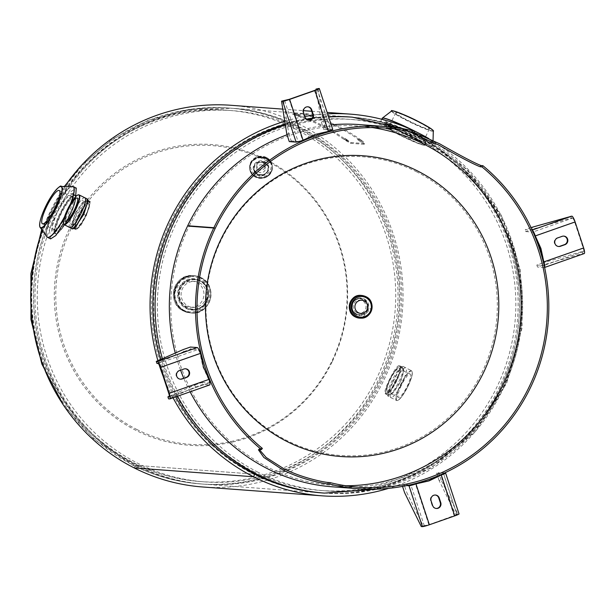 <?xml version="1.0" encoding="UTF-8"?>
<svg xmlns="http://www.w3.org/2000/svg" width="615" height="615" viewBox="0 0 615 615"><rect width="100%" height="100%" fill="white"/><g stroke="black" fill="none" stroke-linecap="round" stroke-linejoin="round"><path stroke-width="0.46" stroke-dasharray="3.08 2.31" d="M56.219 233.946C60.939 235.022 80.742 193.856 74.876 195.17C67.827 192.895 48.008 234.038 56.219 233.946L53.574 232.977C58.356 233.885 78.297 192.426 72.516 193.61C65.351 191.48 45.395 232.924 53.574 232.977M75.368 195.332L72.516 193.61L75.368 195.332M399.235 365.633L401.849 366.686C407.56 366.586 393.039 396.744 388.065 395.314L385.659 393.831C381.162 394.661 395.576 364.733 399.235 365.633C404.977 365.433 390.556 395.368 385.659 393.831L388.065 395.314C383.629 396.052 398.12 365.917 401.849 366.686M79.043 215.089L75.653 224.913L76.222 229.695L80.504 226.02L86.323 215.634L90.382 201.659L85.608 204.849L79.043 215.089M88.176 200.367L83.133 203.465L76.521 213.812L73.077 223.752L73.616 228.642L74.054 228.695M410.782 135.285L421.337 141.65L424.719 145.363L416.909 142.734L385.805 126.621L393.861 128.389L410.782 135.285M412.035 132.686L422.751 139.144L426.241 142.941L418.285 140.212L386.766 123.892L394.976 125.721L412.035 132.686M230.825 108.171A188.482 183.316 -85.8 0 1 298.321 126.951A188.482 183.316 -85.8 0 1 393.685 345.315A188.482 183.316 -85.8 0 1 202.965 484.105A188.482 183.316 -85.8 0 1 135.469 465.324A188.482 183.316 -85.8 0 1 40.106 246.961A188.482 183.316 -85.8 0 1 230.825 108.171L350.127 117.011A188.482 183.316 -85.8 0 1 417.623 135.792A188.482 183.316 -85.8 0 1 512.987 354.163A188.482 183.316 -85.8 0 1 322.268 492.946L320.846 492.838A188.482 183.316 -85.8 0 1 253.349 474.065A188.482 183.316 -85.8 0 1 157.986 255.694A188.482 183.316 -85.8 0 1 348.705 116.912A188.482 183.316 -85.8 0 1 416.201 135.684A188.482 183.316 -85.8 0 1 511.565 354.055A188.482 183.316 -85.8 0 1 320.846 492.838M135.469 465.324L254.771 474.165L135.469 465.324L134.224 467.923L135.469 465.324M175.752 396.844A188.482 183.316 -85.8 0 1 160.5 359.575M285.229 124.176A188.482 183.316 -85.8 0 1 306.324 119.172M312.259 118.241A188.482 183.316 -85.8 0 1 328.564 116.727M231.04 105.288A191.373 186.122 -85.8 0 1 299.567 124.353A191.373 186.122 -85.8 0 1 396.398 346.068A191.373 186.122 -85.8 0 1 202.75 486.988M428.793 138.598A191.373 186.122 -85.8 0 1 521.059 326.68A191.373 186.122 -85.8 0 1 388.557 488.372M42.558 229.787A191.373 186.122 -85.8 0 1 64.398 187.037M173.046 397.797A191.373 186.122 -85.8 0 1 163.052 375.988M159.116 364.733A191.373 186.122 -85.8 0 1 157.901 360.721M284.768 121.301A191.373 186.122 -85.8 0 1 304.84 116.504M312.943 115.236A191.373 186.122 -85.8 0 1 327.634 113.875M416.347 171.685A149.768 145.663 -85.8 0 1 482.175 372.083A149.768 145.663 -85.8 0 1 286.944 440.563A149.768 145.663 -85.8 0 1 221.116 240.165A149.768 145.663 -85.8 0 1 416.347 171.685M254.364 471.966A186.137 181.033 -85.8 0 1 160.184 256.309A186.137 181.033 -85.8 0 1 348.536 119.241A186.137 181.033 -85.8 0 1 415.194 137.783A186.137 181.033 -85.8 0 1 509.374 353.44A186.137 181.033 -85.8 0 1 321.022 490.509A186.137 181.033 -85.8 0 1 254.364 471.966M136.745 429.431A149.768 145.663 94.2 0 0 331.977 360.951A149.768 145.663 94.2 0 0 266.149 160.553A149.768 145.663 94.2 0 0 70.917 229.041A149.768 145.663 94.2 0 0 136.745 429.431M298.729 129.158A186.137 181.033 94.2 0 0 232.07 110.615A186.137 181.033 94.2 0 0 43.719 247.676A186.137 181.033 94.2 0 0 137.898 463.333A186.137 181.033 94.2 0 0 204.557 481.876A186.137 181.033 94.2 0 0 392.908 344.815A186.137 181.033 94.2 0 0 298.729 129.158M136.891 465.432A188.482 183.316 94.2 0 0 204.388 484.205A188.482 183.316 94.2 0 0 395.107 345.422A188.482 183.316 94.2 0 0 299.743 127.051A188.482 183.316 94.2 0 0 232.247 108.278A188.482 183.316 94.2 0 0 41.528 247.061A188.482 183.316 94.2 0 0 136.891 465.432M332.377 361.359A150.783 146.647 94.2 0 0 266.103 159.608A150.783 146.647 94.2 0 0 69.549 228.557A150.783 146.647 94.2 0 0 135.823 430.308A150.783 146.647 94.2 0 0 332.377 361.359M356.754 312.635A6.596 6.419 94.2 0 0 365.794 308.438A6.596 6.419 94.2 0 0 360.09 300.135A6.596 6.419 94.2 0 0 356.754 312.635M196.915 282.539A13.038 12.677 -85.8 0 1 190.319 307.239A13.038 12.677 -85.8 0 1 179.057 290.841A13.038 12.677 -85.8 0 1 196.915 282.539M199.421 282.723A13.038 12.677 -85.8 0 1 192.826 307.423A13.038 12.677 -85.8 0 1 181.563 291.026A13.038 12.677 -85.8 0 1 199.421 282.723M262.974 162.844A4.244 3.905 -4.5 0 1 263.166 169.54A4.244 3.905 -4.5 0 1 256.67 166.603A4.244 3.905 -4.5 0 1 262.974 162.844M263.166 165.327A4.244 3.905 -4.5 0 1 263.366 172.023A4.244 3.905 -4.5 0 1 256.862 169.087A4.244 3.905 -4.5 0 1 263.166 165.327M411.981 132.686L422.374 138.829L425.864 142.403L418.2 139.951L391.363 126.49L387.396 123.892L395.36 125.744L411.981 132.686M400.427 131.833L421.79 142.726L431.976 146.139L427.425 141.158L413.634 132.809L391.363 123.792L380.67 121.447L400.427 131.833M401.011 135.523A18.65 1.622 25.7 0 1 388.526 127.759A18.65 1.622 25.7 0 1 409.659 136.161A18.65 1.622 25.7 0 1 422.144 143.933A18.65 1.622 25.7 0 1 401.011 135.523M416.87 121.193A18.65 1.622 -154.3 0 0 395.737 112.783A18.65 1.622 -154.3 0 0 408.214 120.548A18.65 1.622 -154.3 0 0 429.347 128.958A18.65 1.622 -154.3 0 0 416.87 121.193M75.553 213.282L72.462 222.784L73.139 227.596L77.113 224.06L82.618 213.805L86.546 204.726L86.869 200.429L82.056 203.542L75.553 213.282M72.662 228.995L71.87 223.699L75.215 213.259L82.395 202.612L87.714 199.206M85.531 215.504A13.038 2.814 -63.2 0 0 88.391 203.642A13.038 2.814 -63.2 0 0 79.481 215.05A13.038 2.814 -63.2 0 0 76.629 226.912A13.038 2.814 -63.2 0 0 85.531 215.504M393.07 381.569L398.558 371.329L402.548 367.785L403.217 372.59L400.127 382.1L393.623 391.84L388.818 394.953L389.134 390.648L393.07 381.569M400.465 382.123L403.817 371.675L403.025 366.386L398.704 370.276L392.724 381.546L388.373 391.478L387.965 396.175L393.285 392.777L400.465 382.123M396.198 380.331A13.038 2.814 116.8 0 1 387.296 391.74A13.038 2.814 116.8 0 1 390.148 379.878A13.038 2.814 116.8 0 1 399.05 368.47A13.038 2.814 116.8 0 1 396.198 380.331M401.28 385.505A13.038 2.814 -63.2 0 0 398.42 397.367A13.038 2.814 -63.2 0 0 407.33 385.951A13.038 2.814 -63.2 0 0 410.182 374.097A13.038 2.814 -63.2 0 0 401.28 385.505M56.995 212.375L52.452 225.597L53.159 232.216L58.94 227.365L66.897 213.105L72.209 200.275L72.409 194.109L65.874 198.576L56.995 212.375M75.63 196.708L68.549 213.228L63.368 223.445M50.599 238.904L49.461 229.964L55.342 212.252L67.381 193.971L76.275 188.082M69.695 214.789A18.65 4.021 -63.2 0 0 73.785 197.822A18.65 4.021 -63.2 0 0 61.046 214.151A18.65 4.021 -63.2 0 0 56.957 231.117A18.65 4.021 -63.2 0 0 69.695 214.789M308.838 115.797L313.373 117.273L308.761 115.804L309.03 114.905L313.665 116.373L309.099 114.897L308.838 115.797M313.665 116.373L313.373 117.273M294.716 114.751L299.259 116.227L294.647 114.759L294.908 113.86L299.543 115.328L294.985 113.852L294.716 114.751M299.543 115.328L299.259 116.227M357.469 139.505L361.382 142.273L357.384 139.52L357.976 138.721L361.912 141.504L357.976 138.721L357.469 139.505M361.912 141.504L361.382 142.273M344.369 139.021L348.275 141.811L344.285 139.036L344.884 138.237L348.805 141.043L344.884 138.237L344.369 139.021M348.805 141.043L348.275 141.811M361.374 140.235A189.42 184.231 94.2 0 0 313.373 115.981L306.516 114.167L292.855 113.152L296.983 114.767A189.42 184.231 -85.8 0 1 344.984 139.021L351.019 142.542L364.68 143.556C365.264 143.403 364.165 142.303 361.374 140.235L360.851 141.012A188.482 183.316 94.2 0 0 313.089 116.881L306.262 115.074L292.456 114.09L292.855 113.152L292.602 114.059L296.699 115.666A188.482 183.316 -85.8 0 1 344.462 139.797L350.473 143.303L364.134 144.317L364.849 143.487L364.134 144.317C364.718 144.164 363.626 143.064 360.851 141.012M313.373 115.981L313.089 116.881M306.516 114.167L306.262 115.074M296.983 114.767L296.699 115.666M344.984 139.021L344.462 139.797M351.019 142.542L350.473 143.303M457.729 513.756L455.784 514.432L439.11 480.576L441.055 479.9L457.729 513.756L458.867 513.84L445.445 472.973M441.055 479.9L438.61 472.466L444.683 472.92M439.11 480.576L437.757 476.448M437.619 476.033L436.673 473.15L438.61 472.466M436.673 473.15L443.146 473.627M455.784 514.432L456.93 514.517L443.553 473.796M443.615 473.696L457.037 514.563L428.878 524.741L423.212 525.863L406.538 492.008L404.601 492.684M402.533 486.396L402.156 485.258L404.093 484.574L406.538 492.008M423.212 525.863L421.275 526.54M406.653 485.589L402.156 485.258M409.482 484.974L404.093 484.574M436.127 508.467A4.42 4.297 -85.8 0 1 432.137 505.476L430.615 500.833A4.42 4.297 -85.8 0 1 435.259 495.021M570.697 216.065L571.35 218.056L533.082 229.057L532.429 227.066M531.037 227.558L525.195 229.603L532.021 230.11A6.035 1.292 70.7 0 1 532.259 230.195M533.082 229.057L525.848 231.594L525.195 229.603M525.848 231.594L532.675 232.101A3.928 0.838 70.7 0 1 533.436 232.839M571.35 218.056L572.488 218.141L532.675 232.101M572.488 218.141A3.928 0.838 -109.3 0 1 574.625 221.923L583.166 247.922A3.928 0.838 -109.3 0 1 583.55 251.566A3.928 0.838 -109.3 0 1 583.474 251.573L582.336 251.489L544.067 262.497L544.721 264.488L537.487 267.025L536.834 265.034L543.506 262.69M544.067 262.497L543.583 262.667M582.336 251.489L582.989 253.48L544.721 264.488M544.59 267.394A6.035 1.292 70.7 0 1 544.436 267.517A6.035 1.292 70.7 0 1 544.313 267.533L584.127 253.565L582.989 253.48M544.313 267.533L537.487 267.025M543.952 264.558A3.928 0.838 70.7 0 1 543.737 265.526A3.928 0.838 70.7 0 1 543.66 265.542L536.834 265.034M558.451 246.484A4.42 4.297 -85.8 0 1 557.159 237.882L561.687 236.298A4.42 4.297 -85.8 0 1 563.624 236.099M283.477 100.483L288.773 133.493L286.828 134.178M288.773 133.493L291.21 140.927L289.273 141.604M291.21 140.927L298.044 141.427L302.572 140.228L314.78 134.385L328.395 131.379M321.345 122.07L323.282 121.386L325.727 128.819L323.782 129.496L321.345 122.07L316.179 89.828M317.993 88.376L323.282 121.386M332.73 129.388A6.035 0.546 -18.2 0 0 332.554 129.327L325.727 128.819M314.48 90.474L327.91 131.341L330.724 130.049L323.782 129.496M308.599 120.233A4.42 4.297 -85.8 0 1 304.61 117.242L303.08 112.599A4.42 4.297 -85.8 0 1 307.723 106.795M314.78 134.385L315.272 134.424M289.15 99.361L302.572 140.228L303.057 140.266M169.356 396.229L194.794 385.013L195.455 387.004L168.572 398.858M195.455 387.004L202.689 384.467L209.523 384.975L169.709 398.935M194.794 385.013L202.035 382.476L202.689 384.467M202.035 382.476L208.869 382.984A3.928 0.838 -109.3 0 0 208.946 382.968A3.928 0.838 -109.3 0 0 208.554 379.332L202.927 366.809L200.013 353.325L200.505 353.364M156.933 363.427L183.816 351.58L183.162 349.589M183.816 351.58L191.05 349.036L190.396 347.045M160.2 367.293L200.013 353.325A3.928 0.838 -109.3 0 0 197.884 349.543L191.05 349.036M180.226 379.155A4.42 4.297 -85.8 0 1 178.934 370.561L183.454 368.977A4.42 4.297 -85.8 0 1 185.399 368.777M202.927 366.809L203.411 366.848M168.741 393.3L209.046 379.37M414.295 132.517L411.696 131.164L414.61 131.203M287.028 134.785A181.61 176.628 -85.8 0 1 331.224 124.822M359.414 124.591A181.61 176.628 -85.8 0 1 424.442 142.688A181.61 176.628 -85.8 0 1 516.331 353.095A181.61 176.628 -85.8 0 1 332.569 486.819M345.807 485.765A180.087 175.144 -85.8 0 1 332.677 485.296A180.087 175.144 -85.8 0 1 268.186 467.362A180.087 175.144 -85.8 0 1 189.02 226.428L215.204 228.365L189.02 226.428A180.087 175.144 -85.8 0 1 359.298 126.113A180.087 175.144 -85.8 0 1 372.352 127.589M262.374 448.404L259.353 448.604L259.23 449.473M412.788 131.072L412.434 132.548M187.698 225.759L189.02 226.428L187.698 225.759M190.112 391.809A181.61 176.628 -85.8 0 1 183.731 378.202M180.587 370.192A181.61 176.628 -85.8 0 1 175.26 353.072M259.622 449.465L260.552 448.274M86.323 215.634L83.801 214.358M258.008 472.235A186.137 181.033 -85.8 0 1 163.828 256.578A186.137 181.033 -85.8 0 1 352.18 119.51A186.137 181.033 -85.8 0 1 418.838 138.06A186.137 181.033 -85.8 0 1 513.018 353.717A186.137 181.033 -85.8 0 1 324.666 490.778A186.137 181.033 -85.8 0 1 258.008 472.235M352.349 117.181A188.482 183.316 -85.8 0 1 419.845 135.953A188.482 183.316 -85.8 0 1 515.209 354.325A188.482 183.316 -85.8 0 1 324.489 493.107M177.551 396.214A188.482 183.316 -85.8 0 1 162.429 358.722M285.36 124.983A188.482 183.316 -85.8 0 1 306.923 119.625M311.836 118.795A188.482 183.316 -85.8 0 1 328.656 117.004M295.085 128.889A186.137 181.033 94.2 0 0 228.426 110.339A186.137 181.033 94.2 0 0 40.075 247.407A186.137 181.033 94.2 0 0 134.255 463.064A186.137 181.033 94.2 0 0 200.913 481.607A186.137 181.033 94.2 0 0 389.264 344.546A186.137 181.033 94.2 0 0 295.085 128.889M133.247 465.163A188.482 183.316 94.2 0 0 200.744 483.936A188.482 183.316 94.2 0 0 391.463 345.153A188.482 183.316 94.2 0 0 296.099 126.782A188.482 183.316 94.2 0 0 228.603 108.009A188.482 183.316 94.2 0 0 37.884 246.792A188.482 183.316 94.2 0 0 133.247 465.163M356.108 314.211A8.341 8.11 -85.8 0 1 360.329 298.406A8.341 8.11 -85.8 0 1 367.539 308.899A8.341 8.11 -85.8 0 1 356.108 314.211M356.208 313.781A7.872 7.657 -85.8 0 1 352.749 303.249A7.872 7.657 -85.8 0 1 363.004 299.651A7.872 7.657 -85.8 0 1 366.463 310.183A7.872 7.657 -85.8 0 1 356.208 313.781M356.577 314.242A8.341 8.11 -85.8 0 1 360.797 298.436A8.341 8.11 -85.8 0 1 368.001 308.93A8.341 8.11 -85.8 0 1 356.577 314.242M364.095 298.859A8.81 8.572 -85.8 0 1 367.97 310.644A8.81 8.572 -85.8 0 1 356.485 314.672A8.81 8.572 -85.8 0 1 352.61 302.888A8.81 8.572 -85.8 0 1 364.095 298.859M361.297 295.423A11.385 11.078 -85.8 0 1 371.037 309.683A11.385 11.078 -85.8 0 1 359.614 318.132M355.47 316.779A11.155 10.847 -85.8 0 1 350.573 301.857A11.155 10.847 -85.8 0 1 365.11 296.753A11.155 10.847 -85.8 0 1 370.007 311.674A11.155 10.847 -85.8 0 1 355.47 316.779M363.565 295.807A11.385 11.078 -85.8 0 1 361.912 318.086L371.621 307.508L370.614 301.942L369.246 299.674L365.487 296.561L363.565 295.815M363.257 295.746A11.37 11.062 -85.8 0 1 361.605 318.101M365.456 296.653A11.293 10.985 -85.8 0 1 359.744 318.047C364.026 318.209 367.386 316.471 369.823 312.843L371.537 307.508C371.644 302.618 369.615 298.998 365.456 296.653L361.412 295.523A11.293 10.985 -85.8 0 1 365.456 296.653M361.989 295.569A11.308 11.001 -85.8 0 1 371.252 309.445A11.308 11.001 -85.8 0 1 360.321 318.093M200.252 280.755A15.221 14.806 94.2 0 0 194.801 279.241A15.221 14.806 94.2 0 0 179.403 290.449A15.221 14.806 94.2 0 0 187.106 308.077A15.221 14.806 94.2 0 0 192.556 309.599A15.221 14.806 94.2 0 0 207.955 298.39A15.221 14.806 94.2 0 0 200.252 280.755L194.109 279.187A15.221 14.806 94.2 0 0 178.711 290.395A15.221 14.806 94.2 0 0 186.414 308.03A15.221 14.806 94.2 0 0 191.865 309.545A15.221 14.806 94.2 0 0 207.263 298.337A15.221 14.806 94.2 0 0 199.56 280.701A15.221 14.806 94.2 0 0 194.109 279.187L199.552 280.701C214.012 286.959 207.424 311.644 191.865 309.545L192.556 309.599C208.154 311.682 214.735 287.036 200.259 280.755M200.159 281.186A14.752 14.345 94.2 0 0 180.933 287.928A14.752 14.345 94.2 0 0 187.414 307.661A14.752 14.345 94.2 0 0 206.64 300.92A14.752 14.345 94.2 0 0 200.159 281.186M186.099 308.446A15.69 15.26 94.2 0 0 206.555 301.265A15.69 15.26 94.2 0 0 199.66 280.271A15.69 15.26 94.2 0 0 179.203 287.451A15.69 15.26 94.2 0 0 186.099 308.446M200.897 277.573A18.688 18.181 94.2 0 0 194.202 275.712A18.688 18.181 94.2 0 0 175.29 289.481A18.688 18.181 94.2 0 0 184.746 311.129A18.688 18.181 94.2 0 0 191.442 312.997A18.688 18.181 94.2 0 0 210.353 299.228A18.688 18.181 94.2 0 0 200.897 277.573M200.851 277.796A18.458 17.95 94.2 0 0 176.789 286.229A18.458 17.95 94.2 0 0 184.907 310.921A18.458 17.95 94.2 0 0 208.962 302.488A18.458 17.95 94.2 0 0 200.851 277.796M200.675 277.557A18.688 18.181 94.2 0 0 193.979 275.697A18.688 18.181 94.2 0 0 175.067 289.457A18.688 18.181 94.2 0 0 184.523 311.113A18.665 18.158 94.2 0 0 208.862 302.557A18.665 18.158 94.2 0 0 200.659 277.58A18.65 18.143 94.2 0 0 193.971 275.735A18.65 18.143 94.2 0 0 175.098 289.473A18.65 18.143 94.2 0 0 184.531 311.082A18.65 18.143 94.2 0 0 191.211 312.935A18.65 18.143 94.2 0 0 210.084 299.205A18.65 18.143 94.2 0 0 200.644 277.596A18.665 18.158 94.2 0 0 176.321 286.113A18.665 18.158 94.2 0 0 184.531 311.098A18.673 18.166 94.2 0 0 208.869 302.565A18.673 18.166 94.2 0 0 200.659 277.573A18.673 18.166 94.2 0 0 176.321 286.113A18.673 18.166 94.2 0 0 184.523 311.098A18.688 18.181 94.2 0 0 191.219 312.974A18.688 18.181 94.2 0 0 210.13 299.213A18.688 18.181 94.2 0 0 200.675 277.557M199.56 277.511A18.65 18.143 94.2 0 0 192.879 275.658A18.65 18.143 94.2 0 0 174.007 289.388A18.65 18.143 94.2 0 0 183.439 310.998A18.65 18.143 94.2 0 0 190.12 312.858A18.65 18.143 94.2 0 0 208.992 299.121A18.65 18.143 94.2 0 0 199.56 277.511M198.929 278.341A17.712 17.22 94.2 0 0 175.844 286.444A17.712 17.22 94.2 0 0 183.631 310.137A17.712 17.22 94.2 0 0 206.717 302.042A17.712 17.22 94.2 0 0 198.929 278.341M264.681 162.614A7.365 6.78 175.5 0 0 257.132 162.898A7.365 6.78 175.5 0 0 253.734 169.148A7.365 6.78 175.5 0 0 257.47 174.529A7.365 6.78 175.5 0 0 265.027 174.253A7.365 6.78 175.5 0 0 268.424 167.995A7.365 6.78 175.5 0 0 264.681 162.614M264.465 163.183A6.896 6.35 175.5 0 0 255.087 165.719A6.896 6.35 175.5 0 0 257.716 174.337A6.896 6.35 175.5 0 0 267.102 171.793A6.896 6.35 175.5 0 0 264.465 163.183M264.65 162.214A7.365 6.78 175.5 0 0 257.101 162.498A7.365 6.78 175.5 0 0 253.703 168.756A7.365 6.78 175.5 0 0 257.439 174.13A7.365 6.78 175.5 0 0 264.996 173.853A7.365 6.78 175.5 0 0 268.394 167.595A7.365 6.78 175.5 0 0 264.65 162.214M257.193 174.329A7.841 7.211 175.5 0 0 267.863 171.447A7.841 7.211 175.5 0 0 264.865 161.653A7.841 7.211 175.5 0 0 254.203 164.543A7.841 7.211 175.5 0 0 257.193 174.329M266.595 158.693A11.385 10.478 175.5 0 0 254.925 159.124A11.385 10.478 175.5 0 0 249.675 168.794A11.385 10.478 175.5 0 0 255.456 177.112A11.385 10.478 175.5 0 0 267.125 176.682A11.385 10.478 175.5 0 0 272.376 167.003A11.385 10.478 175.5 0 0 266.595 158.693M266.487 158.97A11.155 10.263 175.5 0 0 251.312 163.083A11.155 10.263 175.5 0 0 255.579 177.012A11.155 10.263 175.5 0 0 270.754 172.9A11.155 10.263 175.5 0 0 266.487 158.97M266.556 158.209A11.385 10.478 175.5 0 0 254.887 158.647A11.385 10.478 175.5 0 0 249.636 168.318A11.385 10.478 175.5 0 0 255.417 176.628A11.37 10.463 175.5 0 0 270.9 172.423A11.37 10.463 175.5 0 0 266.549 158.216A11.37 10.463 175.5 0 0 251.074 162.406A11.37 10.463 175.5 0 0 255.425 176.613A11.385 10.478 175.5 0 0 267.087 176.197A11.385 10.478 175.5 0 0 272.337 166.527A11.385 10.478 175.5 0 0 266.556 158.209C256.693 155.51 251.058 158.878 249.636 168.318L249.675 168.794C250.082 172.484 252.012 175.267 255.463 177.128C265.319 179.834 270.954 176.459 272.376 167.003L272.337 166.527C271.938 162.844 270.008 160.077 266.556 158.209M255.463 176.543A11.293 10.393 175.5 0 0 267.041 176.113A11.293 10.393 175.5 0 0 272.245 166.527A11.293 10.393 175.5 0 0 266.51 158.278A11.293 10.393 175.5 0 0 254.933 158.701A11.293 10.393 175.5 0 0 249.728 168.295A11.293 10.393 175.5 0 0 255.463 176.543A11.308 10.409 175.5 0 0 270.846 172.4A11.308 10.409 175.5 0 0 266.518 158.27A11.308 10.409 175.5 0 0 251.128 162.437A11.308 10.409 175.5 0 0 255.456 176.559M266.449 157.501A11.293 10.393 175.5 0 0 254.871 157.932A11.293 10.393 175.5 0 0 249.667 167.526A11.293 10.393 175.5 0 0 255.402 175.775A11.293 10.393 175.5 0 0 266.979 175.344A11.293 10.393 175.5 0 0 272.184 165.75A11.293 10.393 175.5 0 0 266.449 157.501M265.964 157.901A10.347 9.525 175.5 0 0 251.873 161.714A10.347 9.525 175.5 0 0 255.832 174.645A10.347 9.525 175.5 0 0 269.916 170.832A10.347 9.525 175.5 0 0 265.964 157.901M433.175 130.657A22.886 1.991 25.7 0 1 407.238 120.479A22.886 1.991 25.7 0 1 392.016 110.854M391.655 110.977A23.116 2.014 -154.3 0 0 407.099 120.64A23.116 2.014 -154.3 0 0 433.298 131.026M387.396 123.892L386.205 126.375C387.335 126.859 380.723 124.976 400.434 135.477A21.11 1.837 -154.3 0 0 423.735 145.14A21.11 1.837 -154.3 0 0 410.228 136.207A21.11 1.837 -154.3 0 0 386.935 126.544A21.11 1.837 -154.3 0 0 400.442 135.485C416.455 143.095 424.535 146.232 424.673 144.886A21.348 1.86 25.7 0 1 400.488 135.269A21.348 1.86 25.7 0 1 386.205 126.375A21.348 1.86 25.7 0 1 410.39 136A21.348 1.86 25.7 0 1 424.673 144.886L425.864 142.403M382.192 118.288A28.467 2.483 -154.3 0 0 401.241 130.149A28.467 2.483 -154.3 0 0 433.498 142.98A28.467 2.483 -154.3 0 0 414.449 131.126A28.467 2.483 -154.3 0 0 411.973 129.888M416.985 132.256A28.413 2.475 25.7 0 1 433.514 142.611A28.413 2.475 25.7 0 1 401.318 130.011A28.413 2.475 25.7 0 1 382.307 118.172M84.778 197.738A16.69 3.598 -63.2 0 0 73.493 212.39A16.69 3.598 -63.2 0 0 69.733 227.512M64.198 224.675A16.651 3.59 116.8 0 1 67.75 209.484A16.651 3.59 116.8 0 1 79.212 194.963M88.414 201.205L89.167 201.589C90.982 199.929 89.928 204.58 85.992 215.534A14.983 3.229 116.8 0 1 76.037 228.726A14.983 3.229 116.8 0 1 79.035 215.019A14.983 3.229 116.8 0 1 88.983 201.828A14.983 3.229 116.8 0 1 85.985 215.534C80.657 225.459 77.136 229.872 75.437 228.757A15.221 3.283 -63.2 0 0 85.831 215.435A15.221 3.283 -63.2 0 0 89.167 201.589A15.221 3.283 -63.2 0 0 78.774 214.912A15.221 3.283 -63.2 0 0 75.437 228.757L74.761 228.411M69.802 227.55A16.69 3.598 116.8 0 1 73.516 212.406A16.69 3.598 116.8 0 1 84.847 197.761M394.453 382.422A16.69 3.598 116.8 0 1 405.946 367.87A16.69 3.598 116.8 0 1 402.195 382.991A16.69 3.598 116.8 0 1 390.902 397.644A16.69 3.598 116.8 0 1 394.453 382.422M400.496 385.444A16.421 3.536 116.8 0 1 411.397 370.991A16.421 3.536 116.8 0 1 408.114 386.012A16.421 3.536 116.8 0 1 397.213 400.465A16.421 3.536 116.8 0 1 400.496 385.444M407.93 385.897A16.651 3.59 -63.2 0 0 411.481 370.707A16.651 3.59 -63.2 0 0 400.211 385.328A16.651 3.59 -63.2 0 0 396.467 400.419A16.651 3.59 -63.2 0 0 407.93 385.897M396.652 380.362A14.983 3.229 -63.2 0 0 399.65 366.655A14.983 3.229 -63.2 0 0 389.702 379.847A14.983 3.229 -63.2 0 0 386.704 393.554A14.983 3.229 -63.2 0 0 396.652 380.362M389.849 379.947A15.221 3.283 116.8 0 1 400.242 366.625A15.221 3.283 116.8 0 1 396.906 380.47A15.221 3.283 116.8 0 1 386.512 393.792A15.221 3.283 116.8 0 1 389.849 379.947M402.164 382.976A16.69 3.598 -63.2 0 0 405.815 367.793A16.69 3.598 -63.2 0 0 394.423 382.407A16.69 3.598 -63.2 0 0 390.763 397.59A16.69 3.598 -63.2 0 0 402.164 382.976M39.729 226.282A23.116 4.982 116.8 0 1 45.633 206.809A23.116 4.982 116.8 0 1 59.663 186.814M72.409 194.109L74.792 195.316C76.79 197.584 75.284 204.095 70.271 214.827A21.11 4.551 116.8 0 1 56.249 233.416A21.11 4.551 116.8 0 1 60.478 214.105A21.11 4.551 116.8 0 1 74.492 195.524A21.11 4.551 116.8 0 1 70.264 214.835C63.337 229.533 55.442 235.906 55.535 233.416A21.348 4.605 -63.2 0 0 70.118 214.735A21.348 4.605 -63.2 0 0 74.792 195.316A21.348 4.605 -63.2 0 0 60.216 213.997A21.348 4.605 -63.2 0 0 55.535 233.416L53.159 232.216M70.871 203.242A28.467 6.135 116.8 0 1 66.912 212.406A28.467 6.135 116.8 0 1 64.26 217.625M47.017 236.944A28.467 6.135 116.8 0 1 53.713 211.422A28.467 6.135 116.8 0 1 72.578 186.36M71.709 186.43A28.413 6.127 -63.2 0 0 53.59 211.36A28.413 6.127 -63.2 0 0 46.556 236.206M64.529 216.772A28.413 6.127 -63.2 0 0 66.766 212.336A28.413 6.127 -63.2 0 0 70.379 204.08M424.35 525.948L410.928 485.081M431.1 500.871L430.615 500.833M432.629 505.515L432.137 505.476M454.216 515.854L440.794 474.988M428.878 524.741L415.456 483.882M583.474 251.573L543.66 265.542M562.172 236.337L561.687 236.298M557.651 237.92L557.159 237.882M574.625 221.923L534.812 235.883M583.166 247.922L543.352 261.89M284.614 100.568L298.044 141.427M319.131 88.46L332.554 129.327M317.24 89.283L330.616 130.003M303.572 112.637L303.08 112.599M305.094 117.281L304.61 117.242M169.202 396.898L208.869 382.984M158.07 363.511L197.884 349.543M183.947 369.015L183.454 368.977M179.419 370.599L178.934 370.561M76.222 229.695L73.616 228.642M426.241 142.941L424.719 145.363M202.965 484.105L322.268 492.946M282.815 109.132L303.38 110.654M311.728 111.269L327.149 112.414M385.805 126.621L386.766 123.892M90.382 201.659L87.968 200.175M321.022 490.509L324.666 490.778C398.09 497.189 472.22 453.132 503.085 385.474C547.142 297.852 508.005 180.187 420.03 138.375C398.635 127.62 376.019 121.332 352.18 119.51L348.536 119.241M378.21 489.094L431.246 467.954L475.441 431.499L506.691 383.253L522.143 327.741L520.405 270.123L501.625 215.742L467.469 169.671L421.083 136.292L404.893 129.073M350.127 117.011L348.705 116.912M204.557 481.876L200.913 481.607C177.074 479.792 154.457 473.504 133.063 462.741C66.943 430.362 25.469 354.77 32.541 280.809C38.161 182.524 131.356 100.691 228.426 110.339L232.07 110.615M63.091 404.578L93.818 439.064L132.01 464.832C153.681 475.733 176.59 482.099 200.744 483.936L204.388 484.205M41.805 229.011L63.929 186.991M80.757 166.211L111.968 139.451L148.215 120.256L187.736 109.593L232.247 108.278M359.114 313.296L360.828 313.419M360.329 298.406C351.772 297.268 348.167 310.767 356.1 314.204L359.099 315.041L356.585 314.25C348.667 310.821 352.272 297.283 360.797 298.436L360.329 298.406M360.09 300.135L361.797 300.266M192.826 307.423L190.319 307.239M200.905 277.58L193.979 275.697L180.695 280.256L174.46 293.147L175.99 302.019L178.181 305.778L184.523 311.113L191.442 312.997C210.584 315.557 218.671 285.275 200.905 277.58M184.531 311.082L190.12 312.858L183.424 310.998C165.681 303.295 173.745 273.106 192.879 275.658L193.971 275.735C174.875 273.175 166.803 303.395 184.531 311.082M194.755 281.424L192.249 281.24M265.319 168.425L265.127 165.935M253.734 169.148L257.493 174.568C263.858 176.328 267.502 174.137 268.424 167.995L268.394 167.595C267.479 173.668 263.82 175.836 257.424 174.091L253.734 169.148M266.51 158.278C269.931 160.123 271.845 162.875 272.245 166.527L272.184 165.75C271.776 162.053 269.854 159.277 266.418 157.425C256.663 154.734 251.081 158.101 249.667 167.526L249.728 168.295C251.135 158.939 256.732 155.595 266.51 158.278M256.862 169.087L256.67 166.603M431.976 146.139L433.498 142.98L433.052 140.566M395.737 112.783L388.526 127.759M429.347 128.958L422.144 143.933M381.723 119.256L380.67 121.447M74.53 228.296L73.139 227.596M77.259 198.015L88.391 203.642M65.498 221.285L76.629 226.912M88.106 201.051L86.869 200.429M403.017 366.386L411.481 370.707C413.257 372.352 412.135 377.449 408.114 386.012C402.433 396.683 398.551 401.487 396.467 400.419L387.965 396.175M402.548 367.785L400.242 366.625C398.213 366.086 394.699 370.491 389.695 379.847C385.759 390.802 384.698 395.453 386.512 393.792L388.818 394.953M398.42 397.367L387.296 391.74M410.182 374.097L399.05 368.47M59.24 190.473L73.785 197.822M42.42 223.768L56.957 231.117M435.497 495.037L435.013 494.998M436.373 508.49L435.881 508.451M558.697 246.507L558.205 246.469M563.87 236.106L563.386 236.075M583.55 251.566L543.737 265.526M308.845 120.256L308.353 120.225M307.969 106.802L307.485 106.764M317.302 89.183L330.724 130.049M185.645 368.785L185.161 368.746M180.472 379.186L179.98 379.148M208.946 382.968L169.133 396.936M358.86 487.241L332.677 485.296M411.327 132.648L411.696 131.164M259.353 448.604L258.431 449.788M385.482 128.051L359.298 126.113"/><path stroke-width="0.92" d="M74.054 228.695L83.801 214.358L88.176 200.367M177.551 396.214A188.482 183.316 -85.8 0 0 256.993 474.334A188.482 183.316 -85.8 0 0 324.489 493.107L322.268 492.946A188.482 183.316 -85.8 0 1 254.771 474.173A188.482 183.316 -85.8 0 1 175.752 396.844M160.5 359.575A188.482 183.316 -85.8 0 1 285.229 124.176M306.324 119.172A188.482 183.316 -85.8 0 1 312.259 118.241M328.564 116.727A188.482 183.316 -85.8 0 1 350.127 117.011L352.349 117.181A188.482 183.316 -85.8 0 0 328.656 117.004M388.557 488.372A191.373 186.122 -85.8 0 1 322.052 495.828L202.75 486.988A191.373 186.122 -85.8 0 1 134.224 467.923L253.526 476.763A191.373 186.122 -85.8 0 1 173.046 397.797M327.634 113.875A191.373 186.122 -85.8 0 1 350.342 114.136A191.373 186.122 -85.8 0 1 418.869 133.194A191.373 186.122 -85.8 0 1 428.793 138.598M322.052 495.828A191.373 186.122 -85.8 0 1 253.526 476.763L254.771 474.165L253.526 476.763L134.224 467.923A191.373 186.122 -85.8 0 1 42.558 229.787M64.398 187.037A191.373 186.122 -85.8 0 1 231.04 105.288L282.815 109.132M163.052 375.988A191.373 186.122 -85.8 0 1 159.116 364.733M157.901 360.721A191.373 186.122 -85.8 0 1 284.768 121.301M304.84 116.504A191.373 186.122 -85.8 0 1 312.943 115.236M483.544 372.559A150.783 146.647 -85.8 0 1 286.99 441.509A150.783 146.647 -85.8 0 1 220.716 239.758A150.783 146.647 -85.8 0 1 417.27 170.809A150.783 146.647 -85.8 0 1 483.544 372.559M358.46 312.766A6.596 6.419 94.2 0 0 367.501 308.561A6.596 6.419 94.2 0 0 361.797 300.266A6.596 6.419 94.2 0 0 358.46 312.766M84.847 197.761A16.69 3.598 116.8 0 1 84.916 197.792L87.714 199.206L87.315 203.896L82.956 213.836L76.983 225.098L72.662 228.995L69.864 227.581A16.69 3.598 116.8 0 1 69.802 227.55M68.357 209.431A13.038 2.814 116.8 0 1 77.259 198.015A13.038 2.814 116.8 0 1 74.4 209.876A13.038 2.814 116.8 0 1 65.498 221.285A13.038 2.814 116.8 0 1 68.357 209.431M63.368 223.445L55.865 235.507L50.599 238.904L47.478 237.321A28.467 6.135 116.8 0 1 47.017 236.944M46.509 206.801A18.65 4.021 116.8 0 1 59.24 190.473A18.65 4.021 116.8 0 1 55.158 207.447A18.65 4.021 116.8 0 1 42.42 223.768A18.65 4.021 116.8 0 1 46.509 206.801M72.578 186.36A28.467 6.135 116.8 0 1 73.154 186.506L76.275 188.082L75.63 196.708M437.757 476.448L437.619 476.033M444.683 472.92L445.445 472.973A6.035 0.546 161.8 0 1 445.614 473.043A6.035 0.546 161.8 0 1 441.278 475.026L429.07 480.869L415.948 483.913A6.035 0.546 161.8 0 1 408.99 485.758L406.653 485.589M443.146 473.627L428.586 480.83L415.456 483.882L415.948 483.913L429.37 524.779L454.708 515.893A6.035 0.546 -18.2 0 0 459.036 513.909L445.614 473.043M429.37 524.779A6.035 0.546 -18.2 0 1 422.413 526.625L421.275 526.54L404.601 492.684L402.533 486.396M415.456 483.882L409.482 484.974M439.248 498.012L440.771 502.655A4.42 4.297 -85.8 0 1 436.373 508.49A4.42 4.297 -85.8 0 1 432.629 505.515L431.1 500.871A4.42 4.297 -85.8 0 1 435.497 495.037A4.42 4.297 -85.8 0 1 439.248 498.012L438.756 497.973L440.279 502.616A4.42 4.297 -85.8 0 1 436.127 508.467M435.259 495.021A4.42 4.297 -85.8 0 1 438.756 497.973M428.586 480.83L429.07 480.869M440.794 474.988L441.278 475.026L454.708 515.893M531.037 227.558L571.835 216.142L532.19 230.048M557.651 237.92L562.172 236.337A4.42 4.297 -85.8 0 1 567.806 239.95A4.42 4.297 -85.8 0 1 564.916 244.693L560.396 246.277A4.42 4.297 -85.8 0 1 554.761 242.664A4.42 4.297 -85.8 0 1 557.651 237.92M540.931 248.445L535.296 235.922L534.812 235.883L540.439 248.414L543.352 261.89L543.837 261.929L540.931 248.445L540.439 248.414M571.835 216.142A6.035 1.292 -109.3 0 1 575.11 221.954L583.65 247.96L543.837 261.929A6.035 1.292 70.7 0 1 544.59 267.394M563.624 236.099A4.42 4.297 -85.8 0 1 564.432 244.655L559.904 246.246A4.42 4.297 -85.8 0 1 558.451 246.484M543.352 261.89A3.928 0.838 70.7 0 1 543.952 264.558M584.127 253.565A6.035 1.292 -109.3 0 0 584.25 253.549A6.035 1.292 -109.3 0 0 583.65 247.96M533.436 232.839A3.928 0.838 70.7 0 1 534.812 235.883M532.259 230.195A6.035 1.292 70.7 0 1 535.296 235.922L575.11 221.954M296.099 142.111L289.273 141.604L286.828 134.178L281.539 101.16L282.677 101.244L296.099 142.111A6.035 0.546 -18.2 0 0 303.057 140.266L315.272 134.424L328.395 131.379A6.035 0.546 -18.2 0 0 332.73 129.388L319.3 88.522A6.035 0.546 161.8 0 1 314.972 90.513L328.395 131.379M319.3 88.522A6.035 0.546 161.8 0 0 319.131 88.46L316.056 89.052L317.302 89.183L314.48 90.474L289.15 99.361L281.539 101.16M316.056 89.052L316.179 89.828M305.094 117.281L303.572 112.637A4.42 4.297 -85.8 0 1 307.969 106.802A4.42 4.297 -85.8 0 1 311.713 109.778L313.243 114.421A4.42 4.297 -85.8 0 1 308.845 120.256A4.42 4.297 -85.8 0 1 305.094 117.281M282.677 101.244A6.035 0.546 161.8 0 0 289.634 99.399L314.972 90.513M307.723 106.795A4.42 4.297 -85.8 0 1 311.228 109.747L312.751 114.39A4.42 4.297 -85.8 0 1 308.599 120.233M169.356 396.229L167.918 396.86L168.572 398.858L169.709 398.935A6.035 1.292 70.7 0 0 169.832 398.927A6.035 1.292 70.7 0 0 169.233 393.339L160.692 367.332L200.505 353.364L203.411 366.848L209.046 379.37A6.035 1.292 -109.3 0 1 209.646 384.959L169.832 398.927M167.918 396.86L169.202 396.898M169.056 396.944A3.928 0.838 70.7 0 0 169.133 396.936A3.928 0.838 70.7 0 0 168.741 393.3L160.2 367.293A3.928 0.838 70.7 0 0 158.07 363.511L156.933 363.427L156.279 361.436L183.162 349.589L190.396 347.045L197.231 347.552A6.035 1.292 -109.3 0 1 200.505 353.364M160.692 367.332A6.035 1.292 70.7 0 0 157.417 361.52L156.279 361.436M186.691 377.372L182.171 378.955A4.42 4.297 -85.8 0 1 176.528 375.342A4.42 4.297 -85.8 0 1 179.419 370.599L183.947 369.015A4.42 4.297 -85.8 0 1 189.581 372.621A4.42 4.297 -85.8 0 1 186.691 377.372L181.679 378.925A4.42 4.297 -85.8 0 1 180.226 379.155M185.399 368.777A4.42 4.297 -85.8 0 1 186.207 377.333M259.23 449.473L266.141 457.46L283.446 468.492C301.627 477.863 323.936 482.237 328.264 482.475L330.086 482.606A180.087 175.144 94.2 0 0 358.86 487.241A180.087 175.144 94.2 0 0 535.058 373.205A180.087 175.144 94.2 0 0 481.968 166.888L480.146 166.75C473.365 164.144 459.666 156.948 439.041 145.186C418.246 136.03 409.382 131.825 412.434 132.548L414.256 132.686L414.61 131.203A181.61 176.628 94.2 0 0 385.59 126.536A181.61 176.628 94.2 0 0 213.882 227.696A181.61 176.628 94.2 0 0 261.444 449.596L258.431 449.788L263.827 457.452L282.785 469.86C301.127 479.308 323.59 483.713 327.91 483.951L329.732 484.09A181.61 176.628 94.2 0 0 358.745 488.756A181.61 176.628 94.2 0 0 536.441 373.759A181.61 176.628 94.2 0 0 482.898 165.696L481.076 165.558C474.28 162.929 460.489 155.68 439.702 143.818L414.295 132.517M175.26 353.072A181.61 176.628 -85.8 0 1 187.698 225.759L213.882 227.696L187.698 225.759A181.61 176.628 -85.8 0 1 287.028 134.785M331.224 124.822A181.61 176.628 -85.8 0 1 359.414 124.591L385.59 126.536M358.745 488.756L332.569 486.819A181.61 176.628 -85.8 0 1 267.533 468.73A181.61 176.628 -85.8 0 1 190.112 391.809M372.352 127.589A180.087 175.144 -85.8 0 1 423.789 144.056A180.087 175.144 -85.8 0 1 516.523 346.145A180.087 175.144 -85.8 0 1 345.807 485.765M414.256 132.686A180.087 175.144 94.2 0 0 385.482 128.051A180.087 175.144 94.2 0 0 215.204 228.365L213.882 227.696L215.204 228.365A180.087 175.144 94.2 0 0 262.374 448.404L261.444 449.596M482.898 165.696L481.968 166.888M481.076 165.558L480.146 166.75M411.327 132.648L412.434 132.548M183.731 378.202A181.61 176.628 -85.8 0 1 180.587 370.192M327.91 483.951L328.264 482.475M329.732 484.09L330.086 482.606M162.429 358.722A188.482 183.316 -85.8 0 1 285.36 124.983M306.923 119.625A188.482 183.316 -85.8 0 1 311.836 118.795M359.614 318.132A11.385 11.078 -85.8 0 1 349.666 303.795A11.385 11.078 -85.8 0 1 361.297 295.423M361.605 318.101A11.37 11.062 -85.8 0 1 349.889 303.818A11.385 11.078 -85.8 0 1 363.565 295.807L361.182 295.415C349.52 293.855 344.592 312.297 355.416 316.986L359.729 318.139A11.385 11.078 -85.8 0 1 350.196 302.903A11.37 11.062 -85.8 0 1 363.257 295.746M365.994 296.691C376.741 301.358 371.852 319.631 360.259 318.086A11.293 10.985 -85.8 0 1 350.504 303.879A11.293 10.985 -85.8 0 1 361.928 295.561L365.994 296.691A11.293 10.985 -85.8 0 1 360.259 318.086L359.744 318.047A11.293 10.985 -85.8 0 1 349.981 303.841A11.293 10.985 -85.8 0 1 361.412 295.523L361.928 295.561A11.293 10.985 -85.8 0 1 365.971 296.691M360.321 318.093A11.308 11.001 -85.8 0 1 350.043 303.549A11.308 11.001 -85.8 0 1 361.989 295.569M356.838 316.133A10.347 10.071 -85.8 0 1 352.295 302.28A10.347 10.071 -85.8 0 1 365.787 297.552A10.347 10.071 -85.8 0 1 370.33 311.398A10.347 10.071 -85.8 0 1 356.838 316.133M361.912 318.086A11.385 11.078 -85.8 0 1 359.729 318.139L361.912 318.086M392.016 110.854A22.886 1.991 25.7 0 1 417.846 121.263A22.886 1.991 25.7 0 1 433.175 130.657M391.655 110.977C389.087 109.193 402.971 113.444 417.854 121.263C436.266 130.741 433.429 131.479 433.298 131.026A23.116 2.014 -154.3 0 0 417.823 121.432A23.116 2.014 -154.3 0 0 391.655 110.977L382.461 118.042A28.413 2.475 25.7 0 1 414.495 130.987A28.413 2.475 25.7 0 1 416.985 132.256M382.307 118.172A28.413 2.475 25.7 0 1 382.461 118.042L381.723 119.256M411.973 129.888A28.467 2.483 -154.3 0 0 382.192 118.288M69.733 227.512A16.69 3.598 -63.2 0 0 81.234 212.959A16.69 3.598 -63.2 0 0 84.778 197.738L79.212 194.963A16.651 3.59 116.8 0 1 75.476 210.053A16.651 3.59 116.8 0 1 64.198 224.675L69.864 227.581A16.69 3.598 116.8 0 0 81.257 212.975A16.69 3.598 116.8 0 0 84.916 197.792L84.778 197.738M79.212 194.963C77.136 193.894 73.254 198.699 67.565 209.369A16.421 3.536 -63.2 0 0 64.283 224.39A16.421 3.536 -63.2 0 0 75.184 209.938A16.421 3.536 -63.2 0 0 78.474 194.917A16.421 3.536 -63.2 0 0 67.573 209.369C63.399 218.794 62.284 223.891 64.198 224.675M59.663 186.814A23.116 4.982 116.8 0 1 61.185 186.491C61.677 184.085 53.075 190.65 45.518 206.732A22.886 4.935 -63.2 0 0 40.944 227.665A22.886 4.935 -63.2 0 0 56.142 207.516A22.886 4.935 -63.2 0 0 60.716 186.583A22.886 4.935 -63.2 0 0 45.525 206.732C40.298 217.91 38.584 224.898 40.367 227.704A23.116 4.982 116.8 0 1 39.729 226.282M70.379 204.08A28.413 6.127 -63.2 0 0 71.709 186.43L61.185 186.491A23.116 4.982 116.8 0 1 56.357 207.601A23.116 4.982 116.8 0 1 40.367 227.704L46.556 236.206A28.413 6.127 -63.2 0 0 64.529 216.772M64.26 217.625A28.467 6.135 116.8 0 1 47.478 237.321L46.556 236.206M71.709 186.43L73.154 186.506A28.467 6.135 116.8 0 1 70.871 203.242M422.413 526.625L408.99 485.758M440.771 502.655L440.279 502.616M560.396 246.277L559.904 246.246M564.916 244.693L564.432 244.655M289.634 99.399L303.057 140.266M313.243 114.421L312.751 114.39M311.713 109.778L311.228 109.747M157.417 361.52L197.231 347.552M169.233 393.339L209.046 379.37M182.171 378.955L181.679 378.925M303.38 110.654L311.728 111.269M327.149 112.414L350.342 114.136M324.489 493.107L378.21 489.094M404.893 129.073L352.349 117.181M63.091 404.578L41.866 364.042L30.942 319.5L30.919 273.598L41.805 229.011M63.929 186.991L80.757 166.211M433.298 131.026L433.052 140.566M584.25 253.549L544.606 267.456"/></g></svg>
